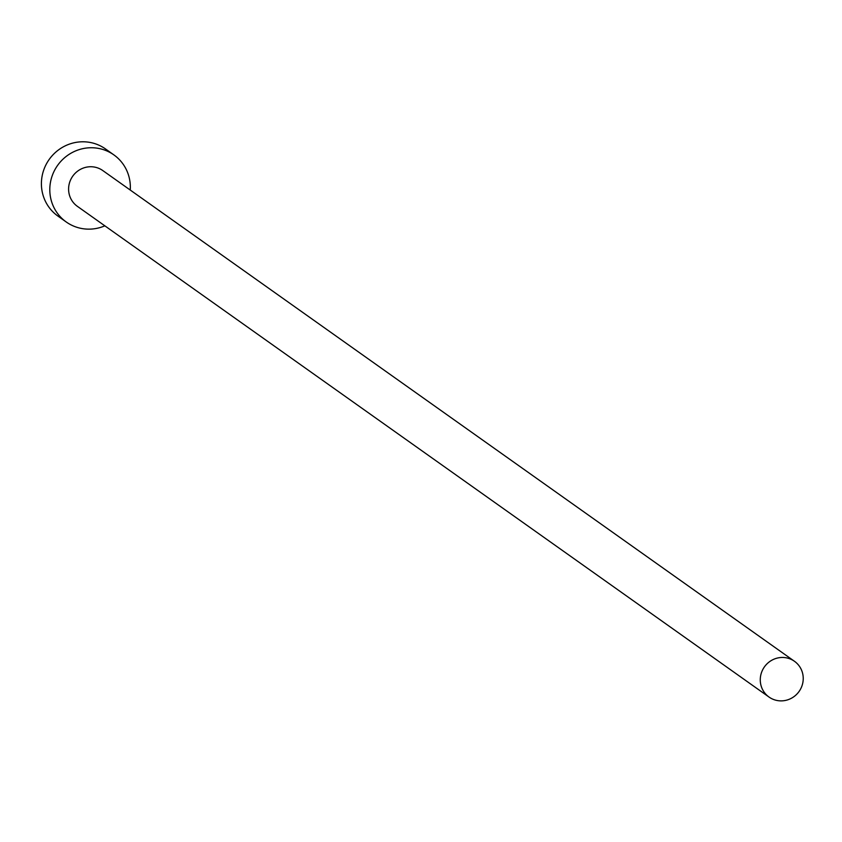 <?xml version="1.0" encoding="UTF-8"?>
<svg xmlns="http://www.w3.org/2000/svg" width="842" height="842" viewBox="0 0 842 842"><rect width="100%" height="100%" fill="white"/><g stroke="black" fill="none" stroke-linecap="round" stroke-linejoin="round"><path stroke-width="1.26" d="M771.525 698.565A21.945 21.239 125.4 0 0 799.9 690.219A21.945 21.239 125.4 0 0 794.448 661.275A21.945 21.239 125.4 0 0 791.975 659.77A21.945 21.239 125.4 0 0 763.599 668.127A21.945 21.239 125.4 0 0 769.051 697.071A21.945 21.239 125.4 0 0 771.525 698.565M794.448 661.275L102.766 170.547A21.945 21.239 125.4 0 0 100.303 169.053A21.945 21.239 125.4 0 0 71.928 177.399A21.945 21.239 125.4 0 0 77.38 206.343L769.051 697.071M130.247 190.05A41.142 39.827 125.4 0 0 113.88 154.896A41.142 39.827 125.4 0 0 109.249 152.076A41.142 39.827 125.4 0 0 56.046 167.737A41.142 39.827 125.4 0 0 66.265 222.004A41.142 39.827 125.4 0 0 70.896 224.814A41.142 39.827 125.4 0 0 104.85 225.835M113.88 154.896L105.471 148.929A41.142 39.827 125.4 0 0 100.851 146.119A41.142 39.827 125.4 0 0 47.647 161.78A41.142 39.827 125.4 0 0 57.866 216.036L66.265 222.004"/></g></svg>
